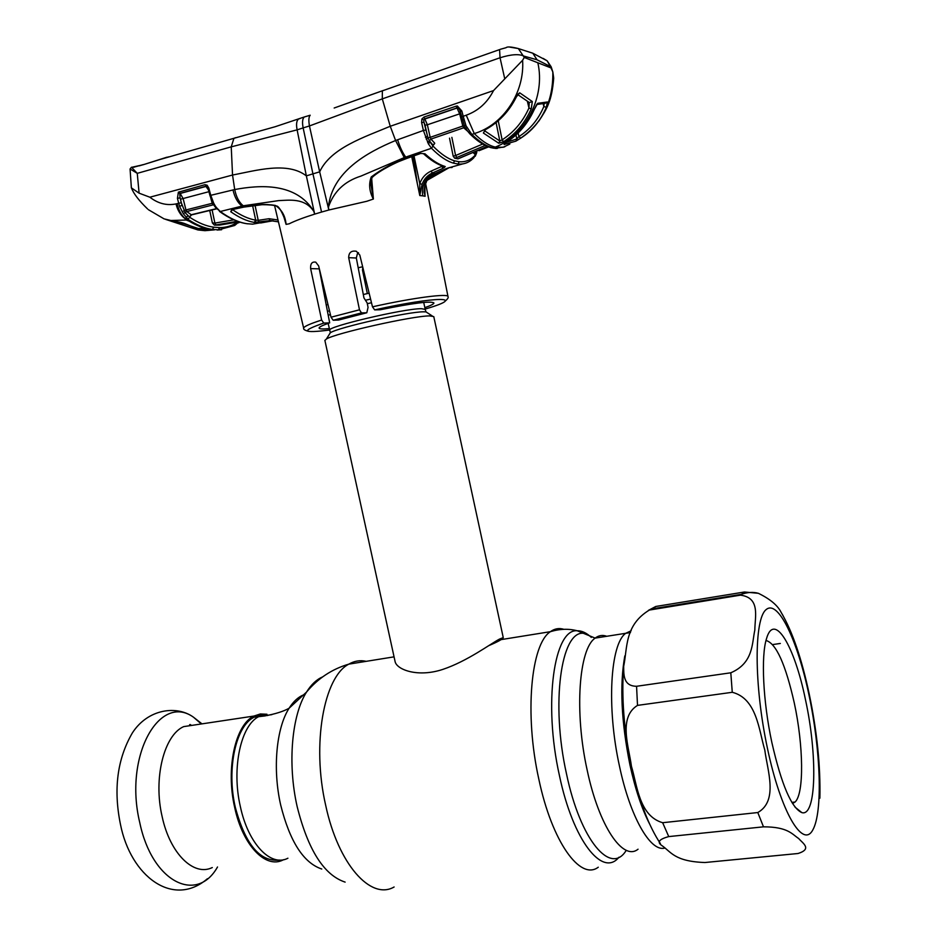 <?xml version="1.0" encoding="UTF-8"?>
<svg xmlns="http://www.w3.org/2000/svg" width="937" height="937" viewBox="0 0 937 937"><rect width="100%" height="100%" fill="white"/><g stroke="black" fill="none" stroke-linecap="round" stroke-linejoin="round"><path stroke-width="1.41" d="M279.378 860.049C260.064 862.134 245.377 844.565 235.316 807.331C226.274 768.68 235.995 725.519 254.22 717.168L260.802 715.083L267.631 715.528M631.175 630.777L625.74 633.295C610.338 643.895 606.426 707.248 619.462 766.091C630.051 816.549 650.255 851.838 664.474 848.137C650.255 851.838 630.051 816.549 619.462 766.091C606.426 707.248 610.338 643.895 625.74 633.295L631.175 630.777M395.039 661.346L395.156 661.862C397.112 669.744 417.937 677.697 442.873 669.381C467.352 661.171 490.508 643.813 499.491 639.093L503.251 637.617L433.772 316.601L429.509 315.898C412.549 315.886 335.212 333.256 326.381 339.03L324.893 340.471M503.251 637.617C503.005 638.952 498.121 641.658 488.622 645.71M369.143 293.176L363.31 294.511M327.938 304.408L326.17 305.052M196.946 724.629L183.664 726.62C164.08 735.158 153.082 778.272 162.16 816.701C170.03 853.712 193.854 876.751 212.289 867.557M266.94 714.24L260.322 713.971L253.927 716.055C235.421 724.535 225.548 768.387 234.73 807.671C242.753 845.49 265.768 869.161 283.15 859.92L283.665 859.662M632.088 769.265L631.456 766.384C628.903 746.801 618.069 717.449 637.511 705.385L732.265 692.291C756.838 698.522 758.888 730.228 764.803 750.068C767.391 770.296 778.495 800.819 757.799 812.543L662.646 822.709C639.21 815.928 637.242 785.628 631.468 766.384C623.937 730.427 621.336 697.128 623.667 666.465M636.563 686.282C622.894 686.13 623.831 674.008 623.667 666.394C627.532 647.924 624.393 625.202 649.341 610.069L740.453 595.159C760.645 597.712 754.882 616.991 754.835 630.015C751.919 643.297 753.535 663.056 730.801 672.789L636.563 686.282L637.511 705.385M783.086 615.691L781.294 612.669C777.827 605.501 770.191 599.059 758.373 593.308L744.482 591.997L655.818 606.462L648.404 610.374M805.48 699.728C817.556 754.789 816.514 817.24 801.826 812.602C791.449 807.963 781.458 784.597 771.854 742.491C762.999 701.38 760.914 656.041 766.501 638.683C774.161 611.463 794.553 645.968 805.48 699.728M765.997 640.475C776.082 643.239 785.522 664.11 794.318 703.113C803.466 745.372 804.274 793.662 795.068 802.037L792.538 803.513M772.744 644.574L780.334 643.45M704.94 862.52L798.066 853.502C812.402 848.91 802.833 843.323 798.652 838.51C792.07 834.176 787.912 826.844 763.491 826.832L668.749 836.589C659.203 839.177 656.849 842.117 661.674 845.42C671.021 851.78 674.253 861.466 704.94 862.52M417.293 183.5L413.311 156.092M424.953 184.765C424.016 190.094 423.852 192.999 424.484 193.479L425.023 195.974L424.848 184.765C426.874 179.471 430.317 175.711 435.19 173.486L433.796 173.286C425.093 177.983 421.404 185.503 422.739 195.833L425.105 196.278L424.25 191.851M414.002 155.847L419.764 183.593C421.919 177.749 425.691 173.579 431.067 171.108L441.784 166.399L443.084 168.297L432.379 173.005C427.483 175.242 424.039 179.014 422.072 184.331L419.788 195.552L411.73 156.655M371.638 177.995L373.383 199.031L366.847 201.268L328.84 210.005L328.43 207.147C333.689 191.64 344.523 181.286 360.932 176.097L404.245 157.603L431.488 148.257L428.361 143.829L430.142 142.073L432.976 146.055C440.73 153.961 447.933 158.892 454.586 160.836L459.189 161.738C465.455 162.265 470.819 160.028 475.27 155.027L476.675 151.63M321.555 212.055L314.668 214.128L306.352 175.875L312.935 173.86L303.143 127.9L309.444 125.956L319.669 171.846L312.935 173.86L321.555 212.055L328.84 210.005L319.669 171.846C330.62 147.987 364.434 137.142 390.249 126.272L382.296 98.877L500.042 57.766C511.11 54.323 519.098 53.772 524.006 56.115L537.042 59.792L550.335 66.48L547.138 60.8L543.097 58.375M359.48 309.807L361.483 312.899L333.162 320.243L331.03 317.21L359.48 309.807L348.681 257.663C348.775 252.557 351.316 250.425 356.329 251.257L359.796 255.063L372.481 306.821C413.17 297.708 449.28 293.047 448.027 296.724C448.671 297.451 447.699 298.95 445.11 301.234M425.082 308.741L426.323 308.718C468.195 296.326 436.63 296.08 374.659 309.889L380.281 309.76C413.252 303.049 431.137 300.789 433.925 302.979C433.89 303.975 430.856 305.532 424.848 307.652M374.659 309.889L372.481 306.821M367.316 293.586L362.502 270.149L362.806 267.338M361.483 312.899L366.8 312.759L338.632 320.044L333.162 320.243M366.8 312.759L368.054 307.395L367.175 302.944L363.954 297.919L356.329 258.015L357.442 253.576L358.484 252.685M303.705 328.325L303.682 328.196C303.693 326.603 309.678 323.886 321.625 320.044L310.627 268.614C310.323 263.672 312.021 261.517 315.757 262.161L318.662 265.944L331.03 317.21M318.885 266.881L329.683 322.855C322.703 325.244 319.166 326.966 319.084 328.02C319.201 329.028 322.597 329.227 329.274 328.618M362.666 266.787L358.18 267.724M321.625 320.044L323.769 323.078L329.683 322.855M372.059 177.515L370.701 183.148L373.383 199.031M407.138 158.294L399.537 161.269C398.998 161.363 380.41 169.609 372.13 177.444L371.263 176.929C382.191 168.695 394.055 162.417 406.845 158.072L420.022 153.375L424.953 153.773C432.168 160.379 438.844 164.607 444.97 166.435L443.084 168.297M373.348 199.054C369.272 191.347 368.581 183.968 371.263 176.929M428.361 143.829L423.395 130.466L395.59 140.503C366.824 152.45 332.131 171.811 328.372 207.136L328.43 207.147M493.53 90.584C487.357 102.648 478.257 110.859 466.239 115.204L463.206 116.282L466.017 125.781L471.85 134.413L474.274 133.581C503.743 124.762 524.814 92.095 522.6 60.284L493.53 90.584L390.249 126.272L395.59 140.503L404.245 157.603M424.953 153.773L420.022 153.375M445.274 166.645L443.447 166.317L444.97 166.435M441.62 165.685L441.784 166.399L442.358 166.013M537.042 59.792L532.813 53.222L547.138 60.8L551.155 66.785L550.335 66.48L552.865 72.067L553.708 78.158C551.799 101.512 546.786 108.985 538.763 121.213M509.845 144.064L503.157 147.285L495.286 147.097C525.657 135.385 545.662 96.57 537.826 62.767L524.275 57.462L518.348 48.56L509.763 47.119M537.826 62.767L550.78 67.839M506.296 142.342L516.814 138.957L515.959 141.136L504.083 144.521L506.273 142.33C518.466 134.53 527.73 123.684 534.067 109.781L537.756 103.304L547.442 101.981L546.318 107.333C540.602 120.709 532.052 130.993 520.679 138.184L516.275 140.913M520.515 138.231C542.546 123.215 553.31 101.126 552.818 71.938M520.679 138.184L518.922 136.556C529.955 129.575 538.271 119.573 543.858 106.525L544.081 103.902M515.959 135.022L516.814 138.957L518.922 136.556L518.149 132.96M505.066 143.162L504.083 144.521M534.078 109.758L534.125 109.793C527.8 123.637 518.571 134.459 506.437 142.26L506.273 142.33M536.632 104.616L534.067 109.781M537.756 103.304L536.655 104.569M547.442 101.981L545.229 103.293L536.772 104.511M546.318 107.333L543.858 106.525L543.167 103.738M468.359 132.07L470.011 134.026L471.85 134.413C478.784 141.147 485.143 145.458 490.941 147.32L495.38 148.339L504.738 146.851M466.239 115.204L474.274 133.581C481.032 140.269 487.287 144.567 493.026 146.465L495.286 147.097M498.765 143.244L483.375 133.031L485.694 129.236C498.718 121.927 508.744 111.362 515.795 97.553L519.73 92.833L532.333 101.559L531.22 108.903C524.989 122.911 515.795 133.839 503.614 141.686L498.765 143.244L499.819 141.007L502.115 139.859C513.968 132.222 522.916 121.599 528.96 107.978L529.182 103.538M524.275 57.462L522.6 60.284M483.375 133.031L484.64 130.829L499.819 141.007L496.083 122.583M515.795 97.553L515.959 97.706C508.967 111.48 498.988 122.021 486.01 129.353L485.694 129.236M518.173 94.918L517.4 95.176M498.238 120.768L502.115 139.859L503.614 141.686M515.971 97.682L517.751 94.239L519.73 92.833M529.335 102.543L532.333 101.559M531.22 108.903L528.96 107.978L527.379 101.301M382.296 98.877L382.366 90.842L499.585 49.602L500.042 57.766L504.774 78.907M238.994 221.835L234.66 225.489L218.321 229.834L212.394 229.424C204.77 228.359 196.7 225.056 188.208 219.504L183.254 213.613L179.506 206.292L177.433 198.386L178.358 192.202L204.957 184.683L207.147 185.21L208.787 188.044L210.766 195.318L234.707 189.543L232.54 175.032C255.567 170.71 287.366 161.164 306.352 175.875L297.111 129.856L303.143 127.9C302.101 122.466 302.44 118.847 304.185 117.031L310.194 115.216C308.741 116.844 308.496 120.428 309.444 125.956L382.284 98.889M334.169 108.013L383.303 90.456M382.425 90.772L362.982 97.647M449.198 167.629L427.237 180.232M424.848 184.765L424.965 184.741C428.15 180.127 423.805 181.087 435.201 173.486L447.523 168.168L462.784 163.881M475.27 155.027L473.923 157.65C469.484 162.406 464.202 164.525 458.076 164.034L453.414 163.132C446.656 161.164 439.348 156.21 431.488 148.257L432.976 146.055M427.577 142.201L429.427 140.925L433.187 145.317L434.674 143.525M426.159 139.039L428.022 137.774L429.427 140.925L430.95 139.086L434.674 143.115L433.187 145.317M475.246 156.268L476.546 153.164L476.488 152.122L474.79 154.183L475.598 152.075M476.628 152.754L476.863 151.642M449.983 167.524L449.327 167.653M450.603 167.477L449.619 167.582M445.86 168.801L447.523 168.168M419.776 195.247L419.764 183.593L422.072 184.331M442.451 165.99L444.443 167.606M425.421 137.306L427.518 136.205L428.022 137.774L430.188 137.352L462.819 126.038L459.669 113.892L457.033 108.036L424.871 119.011L427.366 124.773L425.035 125.195L423.957 122.197L427.518 136.205L425.035 125.195M425.726 130.044L423.395 130.466L421.627 122.618L423.957 122.197L423.735 119.877L421.861 119.011L423.957 117.055L456.202 106.162L457.385 105.986L457.033 108.036M421.627 122.618L421.861 119.011M424.871 119.011L423.735 119.877M460.852 113.447L427.366 124.773L430.188 137.352L430.95 139.086L463.698 127.783L462.819 126.038L464.248 125.441L462.843 120.334M467.938 131.473L463.698 127.783L465.513 128.146L464.248 125.441L466.017 125.781M484.488 130.548L484.64 131.168M454.691 158.212L453.203 156.198L455.593 155.53L456.869 157.463L454.691 158.212L457.994 158.88L487.275 146.383M458.802 158.435L487.263 146.371M485.249 145.446L456.869 157.463M451.868 137.341L455.593 155.53L482.66 144.052M431.734 116.422L432.554 116.387M474.79 154.183L472.904 152.391M488.587 146.898L478.959 150.716M465.607 128.252L468.254 131.93L470.093 132.281M465.513 128.146L466.989 127.865M462.726 119.924L464.155 119.573M457.385 105.986L461.836 110.999L460.512 111.702M461.836 110.999L463.206 116.282L461.882 116.973M463.92 124.106L459.634 109.535L457.584 107.896M423.957 117.055L424.695 118.8L456.951 107.942L456.202 106.162M243.257 205.789C239.099 202.415 236.253 197.004 234.707 189.543C259.959 184.858 296.115 182.375 313.872 211.364L313.836 211.411C304.759 197.648 289.264 200.202 278.582 200.623L243.257 205.789L220.277 211.504C229.741 218.368 238.607 222.432 246.876 223.697L252.627 224.154L263.145 222.315M286.09 224.388L284.59 218.743C281.006 209.806 278.148 205.543 276.028 205.964L275.291 205.39C281.732 209.583 285.34 215.908 286.09 224.388L289.17 223.802C294.956 220.886 303.459 217.665 314.668 214.128L313.836 211.411M131.52 167.255L137.259 173.345L130.067 168.965L131.367 187.845L139.098 193.163L149.85 197.203L232.54 175.032L231.24 146.863L297.111 129.856C296.08 124.422 296.525 120.826 298.435 119.081L300.414 118.343M139.098 193.163L137.259 173.345L231.228 146.851L233.934 138.301L235.796 137.634M304.185 117.031L305.837 116.493M168.847 156.807L166.821 157.381M217.173 230.033L221.624 229.729M205.917 228.628L200.705 228.452L213.39 229.928M185.936 224.107L197.344 228.616M165.72 219.422L197.93 229.952L204.945 230.689L184.05 223.814L170.206 220.593C175.84 221.495 181.52 222.174 185.667 223.966L197.25 228.593L200.705 228.452M166.903 157.205L143.15 164.748L131.344 167.383L130.056 169.023M134.202 167.184L131.754 167.278M132.621 167.278L131.742 167.196M158.306 160.028L143.15 164.748M148.433 209.712L164.08 218.871L186.182 224.13M189.215 221.191L186.205 220.019L189.215 221.191C196.981 225.852 204.325 228.663 211.258 229.624L214.245 229.94M186.205 220.019L169.984 220.535L167.5 219.937M186.838 219.855C181.427 216.541 177.819 211.223 176.004 203.915L181.274 202.72L185.28 212.84L189.836 217.349C198.222 222.854 206.175 226.133 213.73 227.211L219.574 227.621C226.379 227.574 232.493 225.7 237.916 221.987M189.836 217.349L187.013 219.808C182.258 216.798 178.932 211.411 177.058 203.657M179.506 206.292L182.059 205.449L180.08 197.836L181.274 202.72M177.433 198.386L180.08 197.836L179.74 193.596L178.358 192.202M208.447 189.953L205.847 186.252L180.115 193.35L183.172 198.679L185.936 209.947L212.195 203.317L210.86 198.398M208.19 188.29L206.058 186.428L179.74 193.596M208.928 191.687L180.536 199.218M214.479 205.765L212.43 201.76M208.787 188.044L208.037 188.431L210.017 195.704L210.766 195.318L213.753 203.282L212.875 203.013M212.804 203.06L212.195 203.317L213.097 204.887L186.791 211.539L191.253 214.749L216.482 208.635M213.718 204.898L214.432 205.953M213.753 203.282L215.405 206.152L214.514 206.058L212.828 203.118M215.405 206.152L216.47 207.604L215.416 206.784M216.47 207.604L220.277 211.504L215.522 207.428M214.374 225.126L212.383 222.971L214.901 223.065L216.002 224.903L214.374 225.126L219.457 225.114M219.293 225.149L238.947 221.823M237.412 221.284L216.002 224.903M212.102 209.911L214.901 223.065L233.84 219.844M191.523 214.889L216.646 208.822M191.253 214.749L189.614 216.904L187.904 215.733L186.03 217.712M191.57 214.889L189.614 216.904M182.176 211.739L185.936 209.947L186.791 211.539L183.254 213.613M179.178 191.78L180.115 193.35M204.957 184.683L207.054 186.615L207.147 185.21M149.85 197.203C158.06 203.563 166.774 205.789 176.004 203.915M261.61 222.549L273.241 220.804M270.606 221.202L260.814 222.947M261.294 222.608L260.509 222.936M286.078 224.376L283.337 215.077M255.028 205.203L258.225 220.324L269.001 218.719L277.996 219.972M284.555 218.614L282.564 212.781M278.441 221.846L270.032 220.593L254.29 222.42C246.876 221.155 239.04 217.595 230.76 211.739L231.615 209.724L243.093 207.03C253.81 204.301 264.55 203.751 275.291 205.39M232.657 209.712C240.75 215.428 248.422 218.907 255.684 220.16L258.225 220.324L259.268 222.186M255.942 220.218L254.794 222.467M232.446 209.759L230.76 211.739M252.58 205.508L255.684 220.16L254.29 222.42M243.491 207.182L231.615 209.724M213.015 201.654L212.172 201.678L210.017 195.704M134.424 167.02L143.349 164.584M139.226 165.861L143.209 164.678M213.484 229.952L204.945 230.689M204.734 228.476L204.653 229.342L199.675 228.534M204.653 229.342L208.529 229.272M626.267 850.281C610.924 876.072 580.343 840.454 566.487 773.81C550.675 703.453 561.122 631.081 583.294 633.26L595.112 638.097M618.982 857.203C602.526 877.875 572.987 840.512 559.424 775.508C543.097 702.914 554.189 628.387 577.227 630.765C581.795 630.671 586.492 632.873 591.317 637.394M598.263 867.217C580.261 881.003 551.975 841.859 538.845 779.244C524.24 714.041 531.01 643.766 550.406 631.679C554.599 628.622 559.084 627.837 563.851 629.313M394.114 886.988C370.829 900.609 338.163 864.23 325.666 805.246C311.517 743.861 324.015 676.655 348.833 664.134C354.397 660.925 360.183 659.988 366.203 661.335M345.132 882.115C324.003 875.146 307.992 849.929 297.123 806.452C287.366 763.479 291.829 714.99 306.528 692.08C311.248 684.514 316.601 679.454 322.586 676.924M321.778 869.032C303.518 862.883 289.814 841.531 280.667 804.953C272.456 768.832 276.368 727.932 289.111 708.22C293.328 701.544 298.118 697.105 303.483 694.891M287.917 858.222C270.863 867.322 248.282 843.968 240.376 806.698C231.334 767.989 240.973 724.781 259.116 716.43L271.835 714.65M638.05 849.203C623.046 861.525 598.884 826.094 587.159 770.062C574.182 711.722 578.949 648.779 595.159 638.109C598.743 635.356 602.596 634.747 606.731 636.282M370.583 299.079L365.453 300.262M329.449 310.651L327.458 311.529M371.485 302.733L367.538 303.635M330.351 314.399L328.231 315.441M427.319 312.759L425.972 311.88L425.234 309.397L421.392 308.683C404.128 308.496 326.474 326.802 329.625 330.246L329.66 330.374M432.25 315.945L425.972 311.88L423.465 311.81C407.993 311.716 338.48 327.341 330.351 332.729L329.309 334.368M201.982 723.868L193.572 717.262C159.641 692.654 123.543 755.89 139.789 822.733C152.145 882.232 196.747 904.041 217.525 866.983M649.646 824.08C641.763 808.713 635.192 788.942 629.922 764.803C621.266 721.549 619.568 685.252 624.815 655.888M655.818 606.462L650.969 609.706M809.029 695.195C797.516 640.135 778.085 599.282 766.161 609.577C754.039 618.865 753.84 684.654 767.403 748.148C780.802 811.84 802.704 848.875 812.742 830.041C823.002 812.168 820.683 750.104 809.029 695.195M740.453 595.159L744.482 591.997M732.265 692.291L730.801 672.789M763.491 826.832L757.799 812.543M662.646 822.709L668.749 836.589M422.739 195.833L419.788 195.552M362.502 270.149L363.497 270.184M310.627 268.614L319.037 268.86M348.681 257.663L356.329 258.015M323.769 323.078C300.484 331.112 302.417 333.431 329.59 330.035M420.291 153.598L407.279 158.248L405.756 157.1C402.746 153.141 400.029 147.367 397.604 139.754M497.465 147.484L495.38 148.339L492.733 148.069M532.813 53.222L518.348 48.56C511.251 46.768 507.175 46.487 506.097 47.693L500.299 49.298M458.076 164.034L459.189 161.738M453.414 163.132L454.586 160.836M435.19 173.486L445.883 168.801M433.796 173.286L432.379 173.005L431.067 171.108M453.203 156.198L449.514 138.172M470.269 134.272C477.097 140.89 483.457 145.188 489.325 147.156L490.941 147.32M219.457 211.411C228.862 218.18 237.74 222.245 246.08 223.592L246.876 223.697M212.383 222.971L209.724 210.485M269.001 218.719L270.032 220.593L273.03 220.851M275.677 205.882C273.253 205.074 268.72 204.688 262.055 204.699L243.854 207.1L242.039 206.105C237.693 202.767 234.683 197.379 232.997 189.93M218.321 229.834L219.574 227.621M212.394 229.424L213.73 227.211M630.519 632.545L595.159 638.109L577.227 630.765C568.665 628.54 559.729 628.844 550.406 631.679L497.582 640.182M394.055 656.849L348.833 664.134C332.073 669.041 317.971 678.353 306.528 692.08L289.111 708.22C283.677 711.359 275.466 713.947 264.503 715.997L254.22 717.168M423.711 302.417L425.199 309.28M328.137 323.394L330.351 332.729L326.381 339.03M324.87 340.354L395.156 661.862M207.428 878.719C172.912 908.375 130.63 876.13 120.475 824.455C113.295 789.376 117.266 758.865 132.363 732.933C147.999 708.665 177.011 705.104 193.572 717.262L201.314 723.961M183.664 726.62L253.927 716.055M190.691 725.566L189.625 724.641M649.341 610.069L651.801 608.921L741.144 594.386C747.468 592.184 753.219 591.833 758.373 593.308M809.287 694.34C801.697 658.617 792.362 631.386 781.294 612.669M795.044 807.155L801.826 812.602M795.068 802.037L791.847 802.388M809.31 694.458C817.052 731.668 820.589 766.255 819.887 798.195M632.229 769.863C639.491 801.732 648.884 826.305 660.386 843.581M191.546 725.437L190.246 724.535M447.98 296.49L425.562 183.242M308.73 331.382C304.806 330.339 303.12 329.274 303.682 328.196L274.6 205.636M443.424 166.317C437.228 164.385 430.563 160.18 423.442 153.68M551.155 66.785L552.865 72.067M506.308 142.33L504.984 143.197M484.441 130.325L485.916 129.411M529.311 102.508L517.774 94.625M450.463 167.536L452.067 167.512M448.964 167.735C441.69 170.745 434.405 174.973 427.108 180.419M413.158 156.139L416.696 180.618M497.231 148.479L495.169 148.421M491.667 147.835L490.25 147.449M233.957 138.289L275.244 126.706L304.209 117.008M212.113 229.799L205.707 228.651M197.648 228.593L200.741 228.464M233.934 138.301L158.376 159.969M208.412 188.196L207.288 186.838M212.617 201.748L213.05 203.294M214.561 206.128L215.463 207.346M247.883 223.838L246.829 223.709M147.613 208.986C139.086 200.764 133.71 193.807 131.508 188.114M238.724 222.842L239.544 222.01"/></g></svg>
